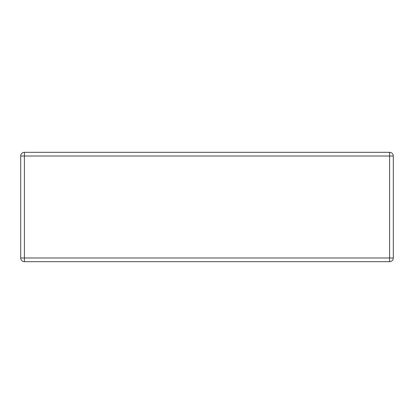 <?xml version="1.0" encoding="UTF-8"?>
<svg xmlns="http://www.w3.org/2000/svg" width="414" height="414" viewBox="0 0 414 414"><rect width="100%" height="100%" fill="white"/><g stroke="black" fill="none" stroke-linecap="round" stroke-linejoin="round"><path stroke-width="0.62" d="M393.3 156.021L393.3 257.979A3.705 3.705 0 0 1 389.595 261.684L24.405 261.684A3.705 3.705 0 0 1 20.7 257.979L20.7 156.021L24.405 156.021L24.405 257.979L389.595 257.979L389.595 156.021L24.405 156.021L24.405 152.316L389.595 152.316L389.595 156.021L393.3 156.021A3.705 3.705 0 0 0 389.595 152.316A3.705 3.705 0 0 1 393.3 156.021A3.705 3.705 0 0 0 389.595 152.316M24.405 152.316A3.705 3.705 0 0 0 20.7 156.021A3.705 3.705 0 0 1 24.405 152.316M20.7 257.979A3.705 3.705 0 0 0 24.405 261.684L24.405 257.979L20.7 257.979M389.595 261.684A3.705 3.705 0 0 0 393.3 257.979L389.595 257.979L389.595 261.684"/></g></svg>
